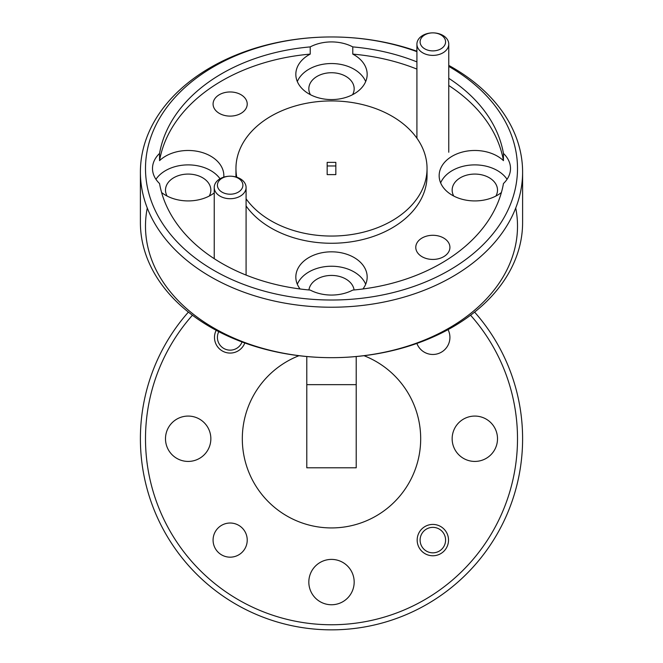 <?xml version="1.0" encoding="UTF-8"?>
<svg xmlns="http://www.w3.org/2000/svg" width="663" height="663" viewBox="0 0 663 663"><rect width="100%" height="100%" fill="white"/><g stroke="black" fill="none" stroke-linecap="round" stroke-linejoin="round"><path stroke-width="0.99" d="M218.782 331.657A12.738 12.738 0 0 0 229.141 350.105A12.738 12.738 0 0 0 242.053 341.959M429.674 50.603A12.738 9.009 0 0 0 445.188 44.114A12.738 9.009 0 0 0 436.014 33.15A12.738 9.009 0 0 0 420.508 39.631A12.738 9.009 0 0 0 429.674 50.603M436.809 33.225A15.929 11.263 180 0 1 448.768 44.131A15.929 11.263 180 0 1 428.886 55.037A15.929 11.263 180 0 1 416.919 44.131A15.929 11.263 180 0 1 436.809 33.225M431.837 552.793A12.738 12.738 0 0 0 445.544 541.107A12.738 12.738 0 0 0 433.859 527.4A12.738 12.738 0 0 0 420.143 539.085A12.738 12.738 0 0 0 431.837 552.793M226.986 193.928A12.738 9.009 0 0 0 242.492 187.447A12.738 9.009 0 0 0 233.326 176.474A12.738 9.009 0 0 0 217.812 182.963A12.738 9.009 0 0 0 226.986 193.928M234.114 176.549A15.929 11.263 180 0 1 246.081 187.455A15.929 11.263 180 0 1 226.191 198.361A15.929 11.263 180 0 1 214.232 187.455A15.929 11.263 180 0 1 234.114 176.549M416.878 343.434A17.072 17.072 0 0 0 449.92 337.401A17.072 17.072 0 0 0 448.047 329.635M247.224 540.096A17.072 17.072 0 0 0 230.152 523.024A17.072 17.072 0 0 0 213.08 540.096A17.072 17.072 0 0 0 230.152 557.169A17.072 17.072 0 0 0 247.224 540.096M432.848 235.29A17.072 12.075 0 0 0 415.776 247.357A17.072 12.075 0 0 0 432.848 259.432A17.072 12.075 0 0 0 449.92 247.357A17.072 12.075 0 0 0 432.848 235.29M230.152 91.966A17.072 12.075 0 0 0 213.08 104.033A17.072 12.075 0 0 0 230.152 116.108A17.072 12.075 0 0 0 247.224 104.033A17.072 12.075 0 0 0 230.152 91.966M216.188 330.298A15.672 15.672 0 0 0 227.326 352.815A15.672 15.672 0 0 0 244.804 342.962M448.52 540.096A15.672 15.672 0 0 0 432.848 524.425A15.672 15.672 0 0 0 417.176 540.096A15.672 15.672 0 0 0 432.848 555.768A15.672 15.672 0 0 0 448.52 540.096M416.919 61.899A173.267 122.514 0 0 0 352.782 46.899A35.669 25.227 0 0 0 331.5 41.918A35.669 25.227 0 0 0 310.218 46.899L310.218 54.109A35.669 25.227 0 0 0 295.831 74.347A35.669 25.227 0 0 0 331.5 99.574A35.669 25.227 0 0 0 367.169 74.347A35.669 25.227 0 0 0 352.782 54.109A173.267 122.514 0 0 1 416.919 69.101M365.686 81.557A35.669 25.227 0 0 0 331.5 63.54A35.669 25.227 0 0 0 297.314 81.557M161.598 192.527A35.669 25.227 0 0 0 188.176 200.922A35.669 25.227 0 0 0 214.232 192.925M310.218 46.899A173.267 122.514 0 0 0 159.551 153.443A35.669 25.227 0 0 0 152.498 168.493A35.669 25.227 0 0 0 159.551 183.543A173.267 122.514 0 0 0 310.218 290.079A35.669 25.227 0 0 0 331.5 295.06A35.669 25.227 0 0 0 352.782 290.079A173.267 122.514 0 0 0 503.449 183.543A35.669 25.227 0 0 0 510.502 168.493A35.669 25.227 0 0 0 503.449 153.443A173.267 122.514 0 0 0 448.768 78.3M159.551 153.443L159.551 160.645A35.669 25.227 0 0 1 188.176 150.476A35.669 25.227 0 0 1 223.845 175.695A35.669 25.227 0 0 1 223.787 177.129M220.033 178.761A35.669 25.227 0 0 0 188.176 164.888A35.669 25.227 0 0 0 155.946 179.3M362.926 288.977A35.669 25.227 0 0 0 367.169 277.043A35.669 25.227 0 0 0 331.5 251.824A35.669 25.227 0 0 0 295.831 277.043A35.669 25.227 0 0 0 300.074 288.977M365.686 284.253A35.669 25.227 0 0 0 331.5 266.236A35.669 25.227 0 0 0 297.314 284.253M503.449 153.443L503.449 160.645A35.669 25.227 0 0 0 474.824 150.476A35.669 25.227 0 0 0 439.155 175.695A35.669 25.227 0 0 0 474.824 200.922A35.669 25.227 0 0 0 501.402 192.527M507.054 179.3A35.669 25.227 0 0 0 474.824 164.888A35.669 25.227 0 0 0 440.638 182.905M515.731 208.008A186.005 131.523 180 0 1 331.5 357.672L331.5 357.672A191.101 135.128 0 0 0 522.601 222.544L522.601 172.098A191.101 135.128 180 0 1 331.5 307.226A191.101 135.128 180 0 1 140.399 172.098A191.101 135.128 180 0 1 331.5 36.962A191.101 135.128 180 0 1 416.919 51.217M448.768 65.397A191.101 135.128 180 0 1 522.601 172.098M246.081 205.969A95.547 67.568 0 0 0 331.5 243.263A95.547 67.568 0 0 0 427.047 175.695L427.047 168.493A95.547 67.568 0 0 0 331.5 100.925A95.547 67.568 0 0 0 235.953 168.493A95.547 67.568 0 0 0 236.749 177.203M246.081 198.767A95.547 67.568 0 0 0 331.5 236.053A95.547 67.568 0 0 0 427.047 168.493M416.919 51.656A186.005 131.523 0 0 0 331.5 36.962A186.005 131.523 0 0 0 145.495 168.493A186.005 131.523 0 0 0 331.5 300.016A186.005 131.523 0 0 0 506.789 212.483A186.005 131.523 0 0 0 448.768 66.399M192.436 315.223A186.005 186.005 0 0 0 331.5 624.753A186.005 186.005 0 0 0 470.564 315.223M474.609 312.099A191.101 191.101 0 0 1 331.5 629.85A191.101 191.101 0 0 1 188.391 312.099M298.996 355.7A89.182 89.182 0 0 0 331.5 527.93A89.182 89.182 0 0 0 364.004 355.7M453.765 196.057A22.675 16.036 180 0 1 452.149 190.115A22.675 16.036 180 0 1 474.824 174.079A22.675 16.036 180 0 1 497.507 190.115A22.675 16.036 180 0 1 495.891 196.057M308.925 289.963A22.675 16.036 180 0 1 331.5 275.427A22.675 16.036 180 0 1 354.075 289.963M167.109 196.057A22.675 16.036 180 0 1 165.493 190.115A22.675 16.036 180 0 1 188.176 174.079A22.675 16.036 180 0 1 210.851 190.115A22.675 16.036 180 0 1 209.235 196.057M310.441 94.71A22.675 16.036 180 0 1 308.825 88.767A22.675 16.036 180 0 1 331.5 72.731A22.675 16.036 180 0 1 354.175 88.767A22.675 16.036 180 0 1 352.559 94.71M354.175 582.073A22.675 22.675 0 0 0 331.5 559.398A22.675 22.675 0 0 0 308.825 582.073A22.675 22.675 0 0 0 331.5 604.755A22.675 22.675 0 0 0 354.175 582.073M210.851 438.749A22.675 22.675 0 0 0 188.176 416.074A22.675 22.675 0 0 0 165.493 438.749A22.675 22.675 0 0 0 188.176 461.423A22.675 22.675 0 0 0 210.851 438.749M497.507 438.749A22.675 22.675 0 0 0 474.824 416.074A22.675 22.675 0 0 0 452.149 438.749A22.675 22.675 0 0 0 474.824 461.423A22.675 22.675 0 0 0 497.507 438.749M310.218 54.109A173.267 122.514 0 0 0 159.551 160.645M356.213 467.796L306.787 467.796L356.213 467.796L356.213 356.537M306.787 467.796L306.787 356.537M503.449 160.645A173.267 122.514 0 0 0 448.768 85.51M352.782 46.899L352.782 54.109M235.953 168.493L235.953 175.695A95.547 67.568 0 0 0 235.97 176.971M327.166 162.369L327.166 174.618L335.834 174.618L335.834 162.369L327.166 162.369M335.834 174.618L335.834 165.965L327.166 165.965L327.166 174.618M140.399 172.098L140.399 222.544A191.101 135.128 0 0 0 331.5 357.672L331.5 357.672A186.005 131.523 180 0 1 147.269 208.008M356.213 384.656L306.787 384.656M448.768 44.131L448.768 152.233M416.919 44.131L416.919 138.219M246.081 187.455L246.081 275.087M214.232 187.455L214.232 258.678"/></g></svg>

